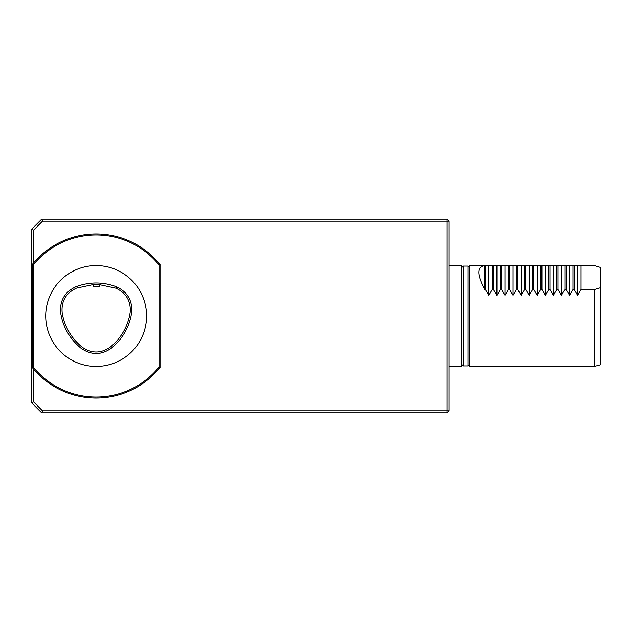 <?xml version="1.0" encoding="UTF-8"?>
<svg xmlns="http://www.w3.org/2000/svg" width="632" height="632" viewBox="0 0 632 632"><rect width="100%" height="100%" fill="white"/><g stroke="black" fill="none" stroke-linecap="round" stroke-linejoin="round"><path stroke-width="0.95" d="M99.169 286.754L93.117 286.754L93.117 284.384L99.169 284.384L99.169 286.754M99.169 284.59L115.869 288.176C126.424 293.074 131.172 301.314 130.121 312.903C127.751 326.681 121.194 338.033 110.45 346.976C100.938 353.683 91.427 353.683 81.907 346.992C71.132 338.057 64.559 326.689 62.181 312.887C61.122 301.282 65.886 293.035 76.464 288.137L93.117 284.59M131.622 313.14C132.728 300.793 127.656 291.992 116.414 286.754C102.921 281.738 89.428 281.73 75.927 286.723C64.654 291.952 59.574 300.753 60.68 313.124C63.105 327.313 69.868 338.997 80.951 348.177C91.111 355.295 101.262 355.287 111.406 348.153C122.466 338.981 129.205 327.305 131.622 313.14M469.695 364.308L468.083 365.92L468.083 266.08L463.24 266.08L461.629 267.692M468.083 365.92L463.24 365.92L461.629 364.308M42.518 410.8L447.108 410.8L447.108 412.815L41.688 412.815L31.6 402.734L33.614 401.897L42.518 410.8L41.688 412.815M447.108 412.815L449.123 410.8L447.108 410.8L447.108 221.2L449.123 221.2L449.123 410.8M31.6 402.734L31.6 229.266L41.688 219.185L447.108 219.185L447.108 221.2L42.518 221.2L33.614 230.103L33.614 262.888M447.108 219.185L449.123 221.2M31.6 229.266L33.614 230.103M41.688 219.185L42.518 221.2M449.123 366.426L461.629 366.426L461.629 265.574L449.123 265.574M33.614 369.112L33.614 401.897M594.349 265.574L600.4 267.415L594.349 265.574L580.271 265.574M600.4 287.726L594.349 289.543L594.349 366.426L600.4 364.806L600.4 267.415M484.823 289.543L484.823 265.598C476.812 266.641 476.812 274.628 484.823 289.543L485.431 289.543L485.431 265.598L484.823 265.598M594.349 265.598L581.037 265.598L581.037 289.543L577.609 295.255L574.18 289.543L574.18 265.598L572.971 265.598L572.971 289.543L569.543 295.255L566.114 289.543L566.114 265.598L564.897 265.598L564.897 289.543L561.469 295.255L558.04 289.543L558.04 265.598L556.832 265.598L556.832 289.543L553.403 295.255L549.974 289.543L549.974 265.598L548.766 265.598L548.766 289.543L545.337 295.255L541.908 289.543L541.908 265.598L540.7 265.598L540.7 289.543L537.271 295.255L533.835 289.543L533.835 265.598L532.626 265.598L532.626 289.543L529.197 295.255L525.769 289.543L525.769 265.598L524.56 265.598L524.56 289.543L521.131 295.255L517.703 289.543L517.703 265.598L516.494 265.598L516.494 289.543L513.066 295.255L509.637 289.543L509.637 265.598L508.42 265.598L508.42 289.543L504.992 295.255L501.563 289.543L501.563 265.598L500.354 265.598L500.354 289.543L496.926 295.255L493.497 289.543L493.497 265.598L492.288 265.598L492.288 289.543L488.86 295.255L488.86 265.827L485.431 265.598M488.86 295.255L485.431 289.543M492.288 265.598L488.86 265.827M493.497 289.543L492.288 289.543M496.926 295.255L496.926 265.827L493.497 265.598M500.354 265.598L496.926 265.827M501.563 289.543L500.354 289.543M504.992 295.255L504.992 265.827L501.563 265.598M508.42 265.598L504.992 265.827M509.637 289.543L508.42 289.543M513.066 295.255L513.066 265.827L509.637 265.598M516.494 265.598L513.066 265.827M517.703 289.543L516.494 289.543M521.131 295.255L521.131 265.827L517.703 265.598M524.56 265.598L521.131 265.827M525.769 289.543L524.56 289.543M529.197 295.255L529.197 265.827L525.769 265.598M532.626 265.598L529.197 265.827M533.835 289.543L532.626 289.543M537.271 295.255L537.271 265.827L533.835 265.598M540.7 265.598L537.271 265.827M541.908 289.543L540.7 289.543M545.337 295.255L545.337 265.827L541.908 265.598M548.766 265.598L545.337 265.827M549.974 289.543L548.766 289.543M553.403 295.255L553.403 265.827L549.974 265.598M556.832 265.598L553.403 265.827M558.04 289.543L556.832 289.543M561.469 295.255L561.469 265.827L558.04 265.598M564.897 265.598L561.469 265.827M566.114 289.543L564.897 289.543M569.543 295.255L569.543 265.827L566.114 265.598M572.971 265.598L569.543 265.827M574.18 289.543L572.971 289.543M594.349 289.543L581.037 289.543M581.037 265.598L574.18 265.598M577.609 295.255L577.609 265.827M594.349 366.426L469.695 366.426L469.695 265.574L486.198 265.574M32.256 367.469L32.256 264.532A82.041 82.041 0 0 1 160.03 264.532L160.03 367.469A82.041 82.041 0 0 1 32.256 367.469L33.267 367.113A81.03 81.03 0 0 0 159.027 367.113L160.03 367.469M32.256 264.532L33.267 264.887L33.267 367.113M159.027 367.113L159.027 264.887L160.03 264.532M159.027 264.887A81.03 81.03 0 0 0 33.267 264.887M96.143 366.426A50.426 50.426 0 0 0 139.814 290.791A50.426 50.426 0 0 0 52.472 290.791A50.426 50.426 0 0 0 96.143 366.426M116.414 286.754L115.869 288.176M463.24 365.92L463.24 266.08M468.083 266.08L469.695 267.692M574.946 265.574L572.205 265.574M494.264 265.574L491.522 265.574M502.329 265.574L499.588 265.574M510.403 265.574L507.654 265.574M518.469 265.574L515.728 265.574M526.535 265.574L523.794 265.574M534.601 265.574L531.86 265.574M542.675 265.574L539.933 265.574M550.741 265.574L547.999 265.574M558.807 265.574L556.065 265.574M566.88 265.574L564.131 265.574"/></g></svg>
